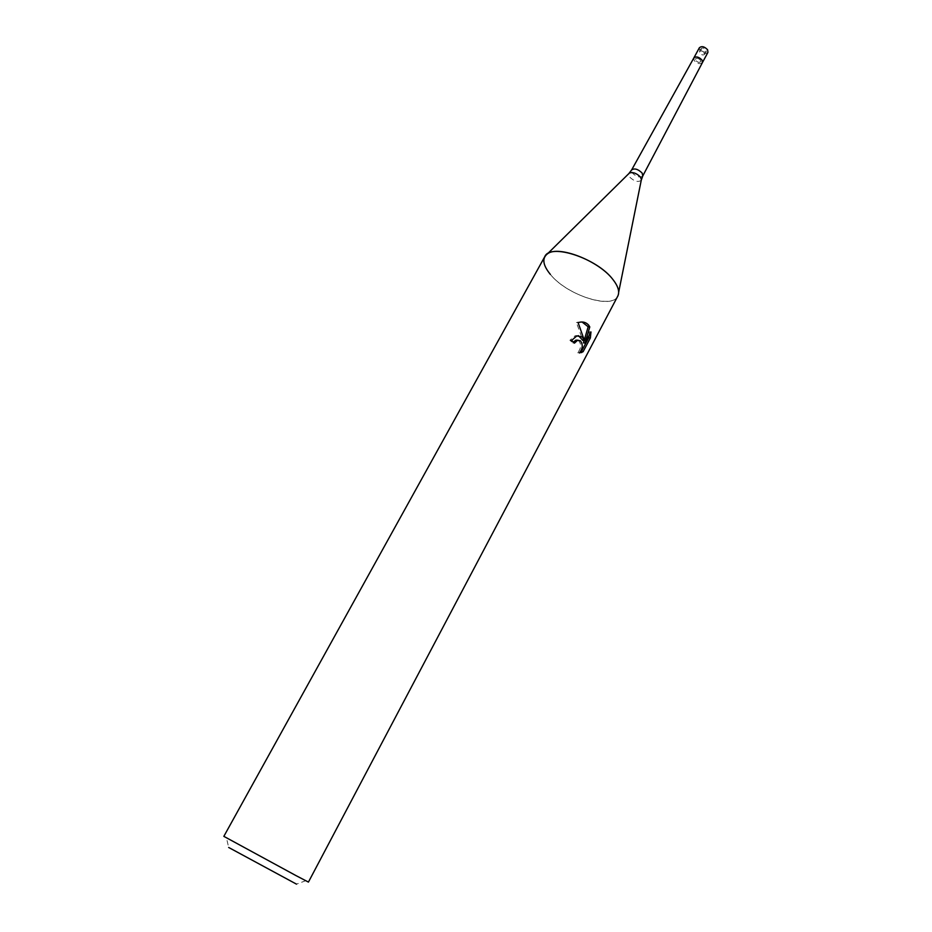 <?xml version="1.0" encoding="UTF-8"?>
<svg xmlns="http://www.w3.org/2000/svg" width="932" height="932" viewBox="0 0 932 932"><rect width="100%" height="100%" fill="white"/><g stroke="black" fill="none" stroke-linecap="round" stroke-linejoin="round"><path stroke-width="0.7" stroke-dasharray="4.66 3.5" d="M700.468 60.196L700.678 61.71C699.245 62.805 697.602 62.386 695.738 60.429L695.528 58.926C696.961 57.819 698.616 58.25 700.468 60.196L700.678 61.71C699.245 62.805 697.602 62.386 695.738 60.429L695.528 58.926C696.961 57.819 698.616 58.25 700.468 60.196M704.452 52.833L704.65 54.347C703.206 55.454 701.563 55.035 699.722 53.089L699.513 51.575C700.957 50.456 702.6 50.876 704.452 52.833M702.413 62.607C700.037 64.471 697.287 63.772 694.165 60.51L693.827 57.97M618.662 292.252L618.662 292.264C619.908 311.521 568.637 297.541 550.346 274.381C544.381 267.193 542.529 261.286 544.777 256.661M308.434 882.091L223.843 836.354M617.765 296.131C611.835 309.925 566.807 295.048 550.346 274.381M305.964 880.635L296.493 884.142L228.666 847.468L226.406 837.623M578.504 335.66L575.207 335.718L569.906 340.262L572.819 342.929L573.355 342.079M572.819 342.929L574.45 343.139M578.131 340.215C581.568 343.687 581.428 347.869 577.712 352.774L579.355 352.983M577.712 352.774L579.89 352.436M569.906 340.262L571.572 340.471M582.057 321.994L576.419 322.484L582.826 340.436M589.117 335.427L589.315 331.745L583.409 342.883M584.119 340.599L584.317 339.959M589.327 331.745L590.97 331.932M576.419 322.484L578.12 322.67M701.307 50.153L701.097 48.639C702.542 47.52 704.184 47.94 706.037 49.897L706.235 51.411C704.79 52.53 703.147 52.11 701.307 50.153M702.379 62.665C699.967 64.448 697.229 63.737 694.165 60.51L693.792 58.029M707.947 52.332C705.547 54.196 702.81 53.497 699.734 50.246L699.396 47.707M642.765 175.973C639.911 177.907 636.405 176.882 632.257 172.898L631.616 169.95M641.263 180.214C638.234 182.555 634.319 181.472 629.531 176.94L628.902 173.527M704.65 54.347L706.235 51.411M576.838 335.904L575.207 335.718M579.238 322.321L577.549 322.134M699.513 51.575L701.097 48.639"/><path stroke-width="1.4" d="M693.792 58.029L693.816 57.982C696.239 56.165 698.977 56.887 702.052 60.126L702.413 62.607L642.777 175.95L641.263 180.214M550.346 274.381C542.774 265.061 541.83 258.199 547.515 253.795C558.419 245.081 598.775 260.739 612.883 279.472C618.231 286.31 619.85 291.856 617.765 296.131L308.434 882.091L295.968 875.591L223.843 836.354L544.777 256.661C550.148 242.879 596.993 258.222 612.883 279.472C616.693 284.272 618.627 288.536 618.662 292.264L641.402 179.526L640.482 177.15C636.719 173.259 633.026 171.884 629.403 173.037L547.527 253.784M582.302 337L584.457 340.634L578.12 322.67L579.238 322.321C583.048 321.458 586.17 322.39 588.628 325.105L589.781 326.934L585.063 343.081L590.97 331.932L590.364 337.978L583.082 351.748L579.355 352.983C582.838 348.568 583.164 344.479 580.321 340.716L577.537 340.343L574.45 343.139L571.572 340.471L576.838 335.904L582.302 337M228.666 847.468L296.493 884.142M573.355 342.079L575.906 340.157L578.131 340.215M579.89 352.436L581.382 351.527L588.675 337.78L590.364 337.978M581.382 351.527L583.082 351.748M578.504 335.66L582.826 340.436L584.457 340.634M588.675 337.78L589.117 335.427M585.063 343.081L583.409 342.883L584.119 340.599M584.317 339.959L588.162 326.759L582.057 321.994M588.162 326.759L589.781 326.934M702.402 62.63L707.947 52.332L707.621 49.815C704.545 46.553 701.796 45.843 699.396 47.707L693.816 57.982C696.216 56.153 698.953 56.864 702.052 60.126L702.379 62.665M628.902 173.527L631.64 169.927C634.517 168.028 638.024 169.065 642.148 173.061L642.777 175.95M581.696 352.587L580.03 352.378M577.537 340.343L575.906 340.157M693.827 57.97L631.64 169.927"/></g></svg>
